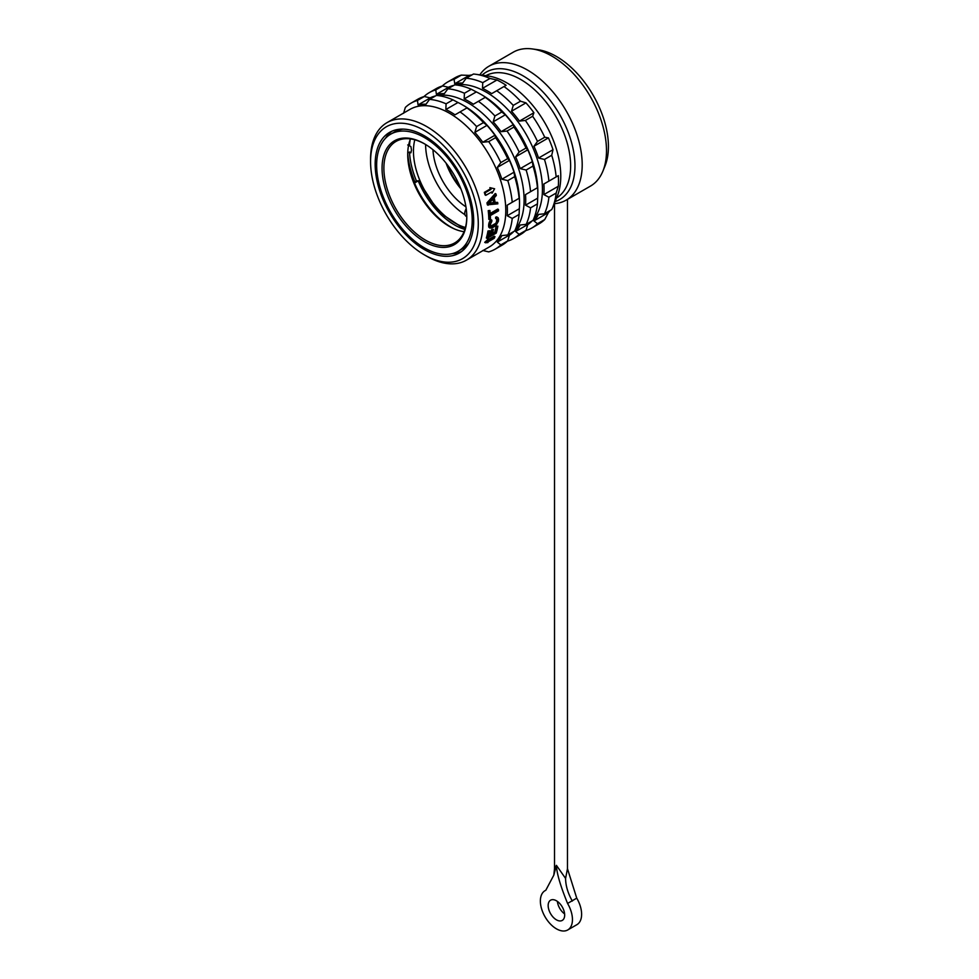 <?xml version="1.0" encoding="UTF-8"?>
<svg xmlns="http://www.w3.org/2000/svg" width="979" height="979" viewBox="0 0 979 979"><rect width="100%" height="100%" fill="white"/><g stroke="black" fill="none" stroke-linecap="round" stroke-linejoin="round"><path stroke-width="1.47" d="M410.482 138.92A58.618 33.849 -120 0 0 407.729 154.498A58.618 33.849 -120 0 0 464.046 231.693M466.212 208.711A6.315 3.647 -60 0 0 466.065 216.249L466.799 216.665A58.618 33.849 60 0 1 454.66 242.963A58.618 33.849 60 0 1 409.479 227.25A58.618 33.849 60 0 1 383.89 168.253A58.618 33.849 60 0 1 396.03 141.417A58.618 33.849 60 0 1 424.886 144.06M382.055 168.253A59.915 34.595 60 0 1 424.433 143.791A59.915 34.595 60 0 1 466.799 217.179A59.915 34.595 60 0 1 424.433 241.642A59.915 34.595 60 0 1 382.055 168.253M376.646 165.133A67.563 39.013 -120 0 0 406.138 233.137A67.563 39.013 -120 0 0 458.209 251.236A67.563 39.013 -120 0 0 472.208 220.299A67.563 39.013 -120 0 0 442.716 152.308A67.563 39.013 -120 0 0 390.645 134.209A67.563 39.013 -120 0 0 376.646 165.133M468.782 243.098A67.563 39.013 60 0 1 461.99 249.045L458.209 251.236M390.645 134.209L394.427 132.018A67.563 39.013 60 0 1 402.969 129.118M466.946 245.191A67.563 39.013 -120 0 0 467.632 245.007M407.717 152.908L409.503 152.002L410.911 152.822L411.498 150.068L410.911 146.617L408.867 145.43M410.201 139.642A64.32 37.141 -120 0 0 409.503 145.81L407.717 144.965M409.503 152.002A64.32 37.141 -120 0 0 416.467 181.017L418.449 180.748L438.714 211.966L464.915 229.282M454.672 224.999A61.249 35.366 60 0 1 418.363 180.858M465.441 227.495A58.618 33.849 60 0 1 413.456 151.194A58.618 33.849 60 0 1 414.815 139.813M425.596 144.488A58.618 33.849 -120 0 0 464.939 214.695M465.931 206.814A49.586 28.624 60 0 1 432.963 149.726M460.84 188.739A49.586 28.624 60 0 1 446.081 163.175M460.118 186.952A48.607 28.061 60 0 1 447.268 164.692M488.9 66.254L513.192 52.23A77.292 44.618 60 0 1 532.331 48.95L537.863 49.709A73.547 42.464 60 0 1 608.424 146.544A73.547 42.464 60 0 1 604.998 165.989L602.893 171.154A77.292 44.618 60 0 1 590.472 186.096L566.192 200.12A77.292 44.618 -120 0 0 582.199 164.741A77.292 44.618 -120 0 0 548.46 86.96A77.292 44.618 -120 0 0 488.9 66.254A77.292 44.618 -120 0 0 479.845 74.845M532.331 48.95A77.292 44.618 60 0 1 606.49 150.717A77.292 44.618 60 0 1 602.893 171.154M554.224 203.669A77.292 44.618 -120 0 0 566.192 200.12M555.069 201.613A73.547 42.464 -120 0 0 574.967 165.855A73.547 42.464 -120 0 0 539.943 88.881A73.547 42.464 -120 0 0 482.047 75.138M567.477 199.373L567.477 868.679L565.581 878.444L556.415 865.326L554.518 868.679L554.518 203.644M545.817 890.229L553.808 875.165L556.415 865.326C556.684 873.182 560.416 885.885 567.575 903.446L576.741 898.159A22.688 13.094 60 0 1 576.925 924.653L567.759 929.952A22.688 13.094 -120 0 0 567.575 903.458M545.254 890.56A22.688 13.094 -120 0 0 545.07 890.657A22.688 13.094 -120 0 0 541.595 908.842A22.688 13.094 -120 0 0 556.415 928.826A22.688 13.094 -120 0 0 567.575 930.05A22.688 13.094 -120 0 0 567.759 929.952M556.415 919.832A11.662 6.731 60 0 1 548.791 909.552A11.662 6.731 60 0 1 550.577 900.203A11.662 6.731 60 0 1 556.415 900.778A11.662 6.731 60 0 1 564.039 911.057A11.662 6.731 60 0 1 562.252 920.407A11.662 6.731 60 0 1 556.415 919.832M557.394 901.414A11.662 6.731 -120 0 0 564.614 913.909M576.741 898.159L567.49 868.752M413.946 183.33L418.449 180.748M416.467 181.017L413.566 182.363M485.449 242.768L484.715 242.339L488.619 238.778L489.353 239.194A80.364 46.405 60 0 1 489.01 240.063L494.97 236.624A80.364 46.405 60 0 1 494.236 238.313L488.288 241.752A80.364 46.405 60 0 1 487.885 242.584L485.449 242.768L489.353 239.194M489.194 239.109L494.236 236.196L494.97 236.624M424.421 254.895L426.722 256.217A79.397 45.842 -120 0 0 466.42 260.157A79.397 45.842 -120 0 0 482.855 223.812A79.397 45.842 -120 0 0 448.198 143.913A79.397 45.842 -120 0 0 387.023 122.632A79.397 45.842 -120 0 0 370.576 158.977L370.576 161.633A76.154 43.969 -120 0 0 424.421 254.895A76.154 43.969 -120 0 0 478.278 223.812A76.154 43.969 -120 0 0 424.433 130.537A76.154 43.969 -120 0 0 370.576 161.633M387.023 122.632L409.932 109.403A79.397 45.842 60 0 1 471.119 130.672A79.397 45.842 60 0 1 505.776 210.583A79.397 45.842 60 0 1 489.329 246.928L466.42 260.157M487.983 230.995L489.855 230.726L487.983 230.995A79.397 45.842 60 0 1 486.343 237.983L487.052 238.399L496.218 233.112A80.364 46.405 60 0 0 497.846 226.112L495.986 226.382A79.397 45.842 60 0 1 494.676 232.243L492.535 233.479M488.827 235.621L491.103 235.131L488.558 236.6A80.364 46.405 60 0 0 489.855 230.726M491.556 229.661L493.428 229.392L491.556 229.661A79.397 45.842 60 0 1 490.381 234.715M495.986 226.382L497.846 226.112M495.643 217.179L498.066 217.644L495.643 217.179A79.397 45.842 60 0 1 495.619 218.488L496.61 218.819M488.692 226.993L489.684 227.997L489.28 226.455A80.364 46.405 -120 0 0 489.402 224.546L490.063 222.27L489.378 221.866L488.717 224.142A79.397 45.842 60 0 1 488.594 226.063L489.378 227.397M489.378 221.866L491.152 219.761L491.837 220.165L490.063 222.27M490.21 226.504L495.863 223.249L496.561 223.64L492.204 226.749L490.907 226.908L490.455 225.782A80.364 46.405 60 0 0 490.577 223.873L491.813 221.474A80.364 46.405 60 0 0 491.837 220.165M496.561 218.782L496.72 219.529A79.397 45.842 60 0 1 496.586 221.438L495.863 223.249M496.61 216.836L497.295 217.228M498.066 217.644L498.568 219.247A80.364 46.405 60 0 1 498.446 221.168L495.974 225.525L492.045 227.972L489.684 227.997M488.594 226.063L489.28 226.455M488.717 224.142L489.402 224.546M488.962 222.955L489.647 223.359M490.173 220.544L490.858 220.948M490.748 226.59L491.446 226.981M491.507 226.345L492.204 226.749M494.432 224.656L495.129 225.06M495.239 223.995L495.925 224.399M496.316 222.392L497.014 222.796L497.283 221.841A80.364 46.405 -120 0 0 497.405 219.932L497.246 219.186M496.561 223.64L497.014 222.796M496.586 221.438L497.283 221.841M496.72 219.529L497.405 219.932M496.304 218.88A80.364 46.405 -120 0 0 496.329 217.571M487.052 238.399A80.364 46.405 -120 0 0 488.68 231.399M491.103 235.131A80.364 46.405 -120 0 0 492.253 230.065M493.428 229.392A80.364 46.405 60 0 1 492.266 234.458L495.386 232.659L494.676 232.243M495.386 232.659A80.364 46.405 -120 0 0 496.683 226.785M466.934 107.923L455.015 114.812A80.535 46.49 -120 0 0 445.849 109.513L446.081 103.823A84.255 48.644 -120 0 0 429.548 99.393L436.414 95.428A84.255 48.644 60 0 1 452.959 99.858L458.001 102.501A80.535 46.49 60 0 1 462.577 104.937A80.535 46.49 60 0 1 467.167 107.8L466.934 107.923A84.255 48.644 60 0 1 483.479 122.595L486.991 125.373A80.535 46.49 60 0 1 494.933 135.249L495.582 137.66A84.255 48.644 60 0 1 507.685 158.622L509.447 160.397A80.535 46.49 60 0 1 514.024 172.206L514.685 176.648A84.255 48.644 60 0 1 519.115 198.296L507.195 205.174A80.535 46.49 -120 0 1 507.379 210.583A80.535 46.49 -120 0 1 507.195 215.759L512.237 218.415A84.255 48.644 -120 0 1 507.807 234.948L501.884 235.596A80.535 46.49 -120 0 1 497.295 242.107L500.82 244.897A84.255 48.644 -120 0 1 495.203 249.143A84.255 48.644 -120 0 1 488.705 251.884L482.782 250.489M519.335 198.162A80.535 46.49 60 0 1 519.519 203.571L519.519 202.641A79.397 45.842 -120 0 0 463.385 105.402A79.397 45.842 -120 0 0 462.981 105.169M519.519 203.571A80.535 46.49 60 0 1 519.335 208.747L519.115 214.45A84.255 48.644 60 0 1 514.685 230.983L507.807 234.948M511.197 232.99A80.535 46.49 60 0 1 509.447 235.095L507.685 240.932A84.255 48.644 60 0 1 502.068 245.178L495.203 249.143M429.548 99.393L426.024 104.202A80.535 46.49 -120 0 0 418.082 104.912L417.433 100.47A84.255 48.644 -120 0 0 410.947 103.211L417.813 99.246A84.255 48.644 60 0 1 424.311 96.505L430.234 97.9A80.535 46.49 60 0 1 432.926 97.435M507.195 205.174L512.237 202.261A84.255 48.644 -120 0 0 507.807 180.613L501.884 179.218A80.535 46.49 -120 0 0 497.295 167.409L500.82 162.6A84.255 48.644 -120 0 0 488.705 141.625L482.782 142.261A80.535 46.49 -120 0 0 474.852 132.385L476.602 126.56L483.479 122.595M482.782 142.261L494.933 135.249M486.991 125.373L474.852 132.385M476.602 126.56A84.255 48.644 -120 0 0 460.057 111.9M410.947 103.211A84.255 48.644 -120 0 0 405.33 107.47L403.568 113.295M495.582 137.66L488.705 141.625M500.82 162.6L507.685 158.622M509.447 160.397L497.295 167.409M501.884 179.218L514.024 172.206M514.685 176.648L507.807 180.613M512.237 202.261L519.115 198.296M507.195 215.759L519.335 208.747M519.115 214.45L512.237 218.415M497.295 242.107L509.447 235.095M507.685 240.932L500.82 244.897M490.198 213.446L497.748 209.078L498.446 209.482L490.259 214.205A80.364 46.405 60 0 0 489.892 210.473L488.227 210.632A79.397 45.842 60 0 1 488.815 219.345L490.479 219.186A80.364 46.405 60 0 0 490.344 215.576L498.531 210.852A80.364 46.405 60 0 0 498.446 209.482M488.227 210.632L489.892 210.473M489.892 187.65L494.615 188.788L489.892 187.65A79.397 45.842 60 0 1 490.283 188.935L491.03 189.363L485.07 192.802L484.324 192.373A79.397 45.842 60 0 1 485.07 194.919L485.804 195.347L491.764 191.908A80.364 46.405 -120 0 1 492.107 193.157L491.372 192.741A79.397 45.842 60 0 0 491.225 192.214M484.324 192.373L490.283 188.935M497.638 202.396A80.364 46.405 60 0 1 497.846 203.84L487.358 204.844A79.397 45.842 60 0 0 486.979 202.861L495.252 193.524L495.974 193.94A80.364 46.405 60 0 1 496.329 195.47L494.211 197.831A80.364 46.405 60 0 1 495.141 202.775L497.638 202.396L494.444 202.372M486.979 202.861L487.689 203.265L495.974 193.94M488.068 205.247A80.364 46.405 -120 0 0 487.689 203.265M488.668 203.816L494.322 202.983A80.364 46.405 -120 0 0 493.477 198.529L488.668 203.816M494.322 202.983L493.612 202.58A79.397 45.842 60 0 0 492.975 199.092M489.206 203.228L493.612 202.58M489.5 219.749A80.364 46.405 -120 0 0 488.925 211.036M491.03 189.363A80.364 46.405 -120 0 0 490.638 188.078M494.615 188.788L492.107 193.157M485.804 195.347A80.364 46.405 -120 0 0 485.07 192.802M375.165 164.276A69.668 40.225 60 0 1 389.593 132.373A69.668 40.225 60 0 1 443.279 151.047A69.668 40.225 60 0 1 473.689 221.156A69.668 40.225 60 0 1 459.261 253.059A69.668 40.225 60 0 1 405.575 234.385A69.668 40.225 60 0 1 375.165 164.276M391.955 131.186A69.668 40.225 -120 0 0 385.518 138.235M452.151 253.659A69.668 40.225 -120 0 0 461.476 251.603M475.745 74.282A84.255 48.644 60 0 1 490.002 78.467L496.977 79.997A80.535 46.49 60 0 1 506.143 85.295L503.989 86.531A84.255 48.644 60 0 1 520.522 101.204L525.968 102.868L511.515 111.227L513.265 105.389A84.255 48.644 -120 0 0 496.72 90.729L491.678 93.641A80.535 46.49 -120 0 0 482.512 88.355L482.745 82.652A84.255 48.644 -120 0 0 466.2 78.222L473.469 74.037A84.255 48.644 60 0 1 475.745 74.282L487.701 75.909A76.154 43.969 60 0 1 560.771 176.183A76.154 43.969 60 0 1 557.222 196.326L552.658 207.499A84.255 48.644 60 0 1 551.728 209.592L544.471 213.777L538.548 214.425A80.535 46.49 -120 0 1 533.959 220.948L537.483 223.726A84.255 48.644 -120 0 1 531.866 227.985L539.123 223.787A84.255 48.644 60 0 0 544.74 219.541L537.483 223.726M544.471 213.777A84.255 48.644 -120 0 0 548.901 197.244L543.859 194.601L558.324 186.243A80.535 46.49 60 0 0 558.507 181.066A80.535 46.49 60 0 0 558.324 175.657L556.17 176.905A84.255 48.644 60 0 0 551.728 155.257L553.013 149.701A80.535 46.49 60 0 0 548.424 137.892L544.74 137.231A84.255 48.644 60 0 0 532.637 116.268L533.91 112.744A80.535 46.49 60 0 0 525.968 102.868M466.2 78.222L462.688 83.031A80.535 46.49 -120 0 0 454.745 83.741L454.097 79.311A84.255 48.644 -120 0 0 447.611 82.04L454.868 77.855A84.255 48.644 60 0 1 461.366 75.114L469.21 75.395A80.535 46.49 60 0 1 471.915 74.93M533.91 112.744L519.445 121.102A80.535 46.49 -120 0 0 511.515 111.227M532.637 116.268L525.368 120.454L519.445 121.102M525.368 120.454A84.255 48.644 -120 0 1 537.483 141.429L544.74 137.231M447.611 82.04A84.255 48.644 -120 0 0 442.275 86.03M448.419 87.278A79.397 45.842 60 0 1 453.84 85.369M455.884 84.953A79.397 45.842 60 0 1 513.167 115.595A79.397 45.842 60 0 1 542.439 189.412A79.397 45.842 60 0 1 533.482 219.357M543.859 194.601A80.535 46.49 -120 0 0 544.043 189.412A80.535 46.49 -120 0 0 543.859 184.015L548.901 181.103A84.255 48.644 -120 0 0 544.471 159.442L538.548 158.047A80.535 46.49 -120 0 0 533.959 146.238L537.483 141.429M503.989 86.531L496.72 90.729M513.265 105.389L520.522 101.204M496.977 79.997L482.512 88.355M482.745 82.652L490.002 78.467M469.21 75.395L454.745 83.741M454.097 79.311L461.366 75.114M525.747 230.616A84.255 48.644 -120 0 0 531.866 227.985M532.111 220.924A79.397 45.842 60 0 1 527.73 224.656M558.324 186.243L556.17 193.047A84.255 48.644 60 0 1 552.658 207.499M550.174 210.485A80.535 46.49 60 0 1 548.424 212.59L544.74 219.541M533.959 220.948L548.424 212.59M556.17 193.047L548.901 197.244M558.324 175.657L543.859 184.015M548.901 181.103L556.17 176.905M551.728 155.257L544.471 159.442M538.548 158.047L553.013 149.701M548.424 137.892L533.959 146.238M485.266 97.349L473.346 104.227A80.535 46.49 -120 0 0 464.181 98.928L464.413 93.238A84.255 48.644 -120 0 0 447.88 88.808L454.745 84.843A84.255 48.644 60 0 1 471.291 89.273L476.332 91.916A80.535 46.49 60 0 1 480.909 94.351A80.535 46.49 60 0 1 485.498 97.215L485.266 97.349A84.255 48.644 60 0 1 501.811 112.01L505.323 114.8A80.535 46.49 60 0 1 513.265 124.676L513.914 127.074A84.255 48.644 60 0 1 526.017 148.037L527.779 149.811A80.535 46.49 60 0 1 532.356 161.621L533.017 166.063A84.255 48.644 60 0 1 537.447 187.711L537.667 187.589A80.535 46.49 60 0 1 537.85 192.985L537.85 192.055A79.397 45.842 -120 0 0 481.717 94.816A79.397 45.842 -120 0 0 481.313 94.584M447.88 88.808L444.356 93.617A80.535 46.49 -120 0 0 436.414 94.327L435.765 89.897A84.255 48.644 -120 0 0 429.279 92.626L436.144 88.661A84.255 48.644 60 0 1 442.643 85.919L448.566 87.315A80.535 46.49 60 0 1 451.258 86.85M537.85 192.985A80.535 46.49 60 0 1 537.667 198.162L525.527 205.174A80.535 46.49 -120 0 0 525.711 199.997A80.535 46.49 -120 0 0 525.527 194.601L530.569 191.688A84.255 48.644 -120 0 0 526.139 170.028L520.216 168.633A80.535 46.49 -120 0 0 515.627 156.824L519.151 152.014A84.255 48.644 -120 0 0 507.036 131.039L501.113 131.688A80.535 46.49 -120 0 0 493.183 121.812L494.933 115.975L501.811 112.01M501.113 131.688L513.265 124.676M505.323 114.8L493.183 121.812M494.933 115.975A84.255 48.644 -120 0 0 478.388 101.314M429.279 92.626A84.255 48.644 -120 0 0 423.944 96.615M430.087 97.863A79.397 45.842 60 0 1 435.508 95.942M437.552 95.538A79.397 45.842 60 0 1 494.836 126.181A79.397 45.842 60 0 1 524.108 199.997A79.397 45.842 60 0 1 515.15 229.943M513.914 127.074L507.036 131.039M519.151 152.014L526.017 148.037M527.779 149.811L515.627 156.824M520.216 168.633L532.356 161.621M533.017 166.063L526.139 170.028M530.569 191.688L537.447 187.711M537.667 187.589L525.527 194.601M507.416 241.189A84.255 48.644 -120 0 0 513.534 238.57A84.255 48.644 -120 0 0 519.151 234.311L515.627 231.521A80.535 46.49 -120 0 0 520.216 225.011L526.139 224.362L533.017 220.397A84.255 48.644 60 0 0 537.447 203.865L537.667 198.162M529.529 222.404A80.535 46.49 60 0 1 527.779 224.509L526.017 230.346A84.255 48.644 60 0 1 520.4 234.593L513.534 238.57M435.765 89.897L442.643 85.919M448.566 87.315L436.414 94.327M464.413 93.238L471.291 89.273M476.332 91.916L464.181 98.928M526.139 224.362A84.255 48.644 -120 0 0 530.569 207.829L525.527 205.174M513.779 231.509A79.397 45.842 60 0 1 509.398 235.241M526.017 230.346L519.151 234.311M515.627 231.521L527.779 224.509M537.447 203.865L530.569 207.829M417.433 100.47L424.311 96.505M430.234 97.9L418.082 104.912M446.081 103.823L452.959 99.858M458.001 102.501L445.849 109.513M485.902 75.664A70.647 40.788 60 0 1 540.151 95.257A70.647 40.788 60 0 1 570.635 165.989A70.647 40.788 60 0 1 556.537 198.015M572.323 901.072C567.918 893.301 565.678 885.762 565.581 878.444M418.241 180.944A60.6 34.987 -120 0 0 464.878 229.404M455.076 229.221A60.6 34.987 60 0 1 414.57 183.061M407.741 153.275A65.617 37.887 -120 0 0 414.778 181.666M457.646 252.9A75.469 43.566 60 0 1 455.565 252.533M388.186 135.848A75.469 43.566 60 0 1 388.92 133.854M396.446 129.742A72.679 41.962 -120 0 0 395.602 131.382M463.128 248.348A72.679 41.962 -120 0 0 464.976 248.446M553.808 875.165L554.518 868.679M545.07 890.657L545.866 890.205M463.385 105.402L462.577 104.937M481.717 94.816L480.909 94.351"/></g></svg>
